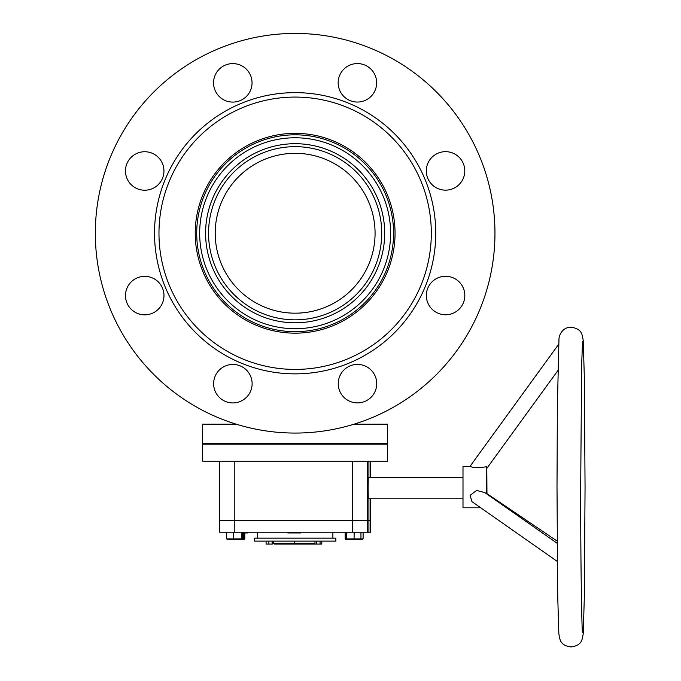 <?xml version="1.0" encoding="UTF-8"?>
<svg xmlns="http://www.w3.org/2000/svg" width="681" height="681" viewBox="0 0 681 681"><rect width="100%" height="100%" fill="white"/><g stroke="black" fill="none" stroke-linecap="round" stroke-linejoin="round"><path stroke-width="1.02" d="M387.974 210.974A95.468 95.468 0 0 0 272.86 140.414A95.468 95.468 0 0 0 202.308 255.528A95.468 95.468 0 0 0 317.423 326.08A95.468 95.468 0 0 0 387.974 210.974M199.431 256.218A98.43 98.43 0 0 1 272.17 137.536A98.43 98.43 0 0 1 390.851 210.276A98.43 98.43 0 0 1 318.112 328.966A98.43 98.43 0 0 1 199.431 256.218M217.418 251.902A79.924 79.924 0 0 0 313.796 310.97A79.924 79.924 0 0 0 372.865 214.6A79.924 79.924 0 0 0 276.486 155.532A79.924 79.924 0 0 0 217.418 251.902M210.94 253.46A86.589 86.589 0 0 0 315.346 317.448A86.589 86.589 0 0 0 379.334 213.042A86.589 86.589 0 0 0 274.937 149.054A86.589 86.589 0 0 0 210.94 253.46M208.063 254.149A89.552 89.552 0 0 0 316.035 320.325A89.552 89.552 0 0 0 382.22 212.353A89.552 89.552 0 0 0 274.239 146.177A89.552 89.552 0 0 0 208.063 254.149M354.052 424.186L387.651 424.186L387.651 443.433L202.632 443.433L202.632 424.186L236.23 424.186M486.711 487.834L486.668 484.872L486.711 487.834M462.722 477.475L368.268 477.475L368.115 487.834L368.268 498.194L462.74 498.194M486.54 479.696L486.54 478.215M486.804 478.215L486.804 493.98L486.566 479.696M294.541 541.123L254.439 541.123L254.439 538.16L335.844 538.16L335.844 541.123L294.541 541.123M274.222 544.076L294.626 544.076L274.222 544.076L273.379 543.336L294.592 543.336L294.592 541.123M273.379 543.336L273.379 541.123M321.815 541.123L321.815 544.076L294.626 544.076L294.592 543.336L314.98 543.336M272.323 541.123L272.323 544.076L271.991 541.123M271.991 544.076L268.876 544.076L268.876 541.123M268.876 544.076L266.092 544.076L266.092 541.123M320.061 544.076L320.061 541.123M316.648 544.076L316.648 541.123M314.98 544.076L314.98 541.123M242.794 539.641L243.457 538.901L244.794 538.901L243.994 539.641L227.48 539.641L226.688 538.901L243.457 538.901L243.457 532.976M244.794 538.901L244.794 532.976M346.952 539.641L346.271 538.901L360.956 538.901L360.164 539.641L345.965 539.641L345.173 538.901L346.271 538.901L346.271 532.236M354.052 539.641L354.163 532.236M345.173 538.901L345.173 532.236M363.101 532.236L363.101 538.901L360.956 538.901L360.956 532.236M240.64 539.641L241.304 538.901L241.304 532.236M241.849 539.641L242.649 538.901L242.649 532.236M233.455 539.641L233.319 532.236M226.688 538.901L226.688 532.236M363.101 538.901L362.309 539.641L360.164 539.641M368.923 532.236L368.923 520.395L370.626 520.395L370.626 532.236L219.657 532.236L219.657 520.395L234.238 520.395L219.657 520.395L219.657 461.19L202.632 461.19L202.632 444.174L203.372 443.433M370.626 498.194L370.626 520.395L234.238 520.395L352.639 520.395L352.639 461.19L219.657 461.19L219.657 520.395L219.657 461.19M247.586 532.976L247.875 532.236M247.833 532.976L247.833 532.236L247.824 532.976M247.799 532.976L247.799 532.236L247.782 532.976M244.419 532.976L246.65 532.976L246.65 532.236M243.194 532.236L243.194 532.976L244.522 532.976L244.522 532.236M244.47 532.976L244.47 532.236M247.773 532.976L247.773 532.236L247.756 532.976L246.65 532.976M291.042 532.976L291.042 532.236L291.034 532.976L291.025 532.236L291.025 532.976L289.987 532.976L289.987 532.236M288.25 532.236L288.25 532.976L288.404 532.236M288.404 532.976L289.987 532.976M287.867 532.236L287.867 532.976L288.08 532.236M291.298 532.236L291.298 532.976L294.26 532.976L294.26 532.236L294.26 532.976M294.226 532.976L294.226 532.236L294.218 532.976M291.57 532.976L291.57 532.236M294.711 532.236L294.711 532.976L297.606 532.976L297.606 532.236L297.606 532.976M297.571 532.976L297.571 532.236L297.571 532.976M295.963 532.976L295.963 532.236M296.32 532.976L296.32 532.236M297.938 532.236L297.938 532.976L300.849 532.976L300.849 532.236M299.359 532.976L299.359 532.236M202.632 444.174L387.651 444.174L387.651 461.19L352.639 461.19M367.655 532.236L367.655 520.395L368.923 520.395L368.923 498.194M367.655 461.19L367.655 520.395L352.639 520.395L352.639 532.236M368.923 477.475L368.923 461.19M557.169 543.276L484.846 492.601L476.598 490.439L470.094 495.325L471.95 501.642L557.305 561.442M557.841 370.626L486.677 468.588L486.617 466.732L486.387 493.682M480.76 507.813L462.995 507.813L462.995 466.374L469.992 466.374C473.184 467.847 478.726 467.966 486.617 466.732M486.958 494.083L486.804 468.409M339.632 90.181A19.238 19.238 0 0 1 350.043 65.035A19.238 19.238 0 0 1 375.18 75.446A19.238 19.238 0 0 0 350.043 65.035A19.238 19.238 0 0 0 339.632 90.181A19.238 19.238 0 0 0 364.778 100.584A19.238 19.238 0 0 0 375.18 75.446M169.348 285.39A136.174 136.174 0 0 0 347.284 359.04A136.174 136.174 0 0 0 420.935 181.103A136.174 136.174 0 0 0 242.998 107.453A136.174 136.174 0 0 0 169.348 285.39M165.245 287.093A140.618 140.618 0 0 0 348.987 363.143A140.618 140.618 0 0 0 425.038 179.409A140.618 140.618 0 0 0 241.295 103.35A140.618 140.618 0 0 0 165.245 287.093M387.438 194.996A99.911 99.911 0 0 0 256.882 140.958A99.911 99.911 0 0 0 202.844 271.506A99.911 99.911 0 0 0 333.401 325.544A99.911 99.911 0 0 0 387.438 194.996M375.257 376.287A19.238 19.238 0 0 0 350.119 365.884A19.238 19.238 0 0 0 339.708 391.022A19.238 19.238 0 0 0 364.854 401.432A19.238 19.238 0 0 0 375.257 376.287M250.651 376.321A19.238 19.238 0 0 0 225.505 365.91A19.238 19.238 0 0 0 215.094 391.056A19.238 19.238 0 0 0 240.24 401.467A19.238 19.238 0 0 0 250.651 376.321M162.512 288.225A19.238 19.238 0 0 0 137.366 277.822A19.238 19.238 0 0 0 126.955 302.96A19.238 19.238 0 0 0 152.101 313.371A19.238 19.238 0 0 0 162.512 288.225M162.478 163.61A19.238 19.238 0 0 0 137.332 153.208A19.238 19.238 0 0 0 126.93 178.345A19.238 19.238 0 0 0 152.067 188.756A19.238 19.238 0 0 0 162.478 163.61M250.574 75.472A19.238 19.238 0 0 0 225.428 65.07A19.238 19.238 0 0 0 215.017 90.215A19.238 19.238 0 0 0 240.163 100.618A19.238 19.238 0 0 0 250.574 75.472M463.318 163.534A19.238 19.238 0 0 0 438.181 153.131A19.238 19.238 0 0 0 427.77 178.269A19.238 19.238 0 0 0 452.916 188.68A19.238 19.238 0 0 0 463.318 163.534M463.352 288.148A19.238 19.238 0 0 0 438.206 277.746A19.238 19.238 0 0 0 427.804 302.883A19.238 19.238 0 0 0 452.95 313.294A19.238 19.238 0 0 0 463.352 288.148M110.552 309.761A199.822 199.822 0 0 0 371.656 417.836A199.822 199.822 0 0 0 479.73 156.732A199.822 199.822 0 0 0 218.627 48.657A199.822 199.822 0 0 0 110.552 309.761M234.238 532.236L234.238 461.19M245.398 532.976L245.398 532.236M257.392 538.16L257.392 532.236M332.881 538.16L332.881 532.236M219.657 532.236L219.657 520.395L219.657 532.236M370.626 477.475L370.626 461.19M387.651 444.174L386.91 443.433M557.007 487.094L557.364 406.429L558.973 339.104C559.007 335.665 562.148 327.178 571.036 327.238C582.451 328.787 582.17 335.129 583.225 340.466L584.358 378.074L585.056 487.094L584.358 596.113L583.225 633.722C582.17 639.059 582.451 645.401 571.036 646.95C559.62 645.401 559.901 639.059 558.846 633.722L557.713 596.113L557.007 487.094M582.536 632.649C581.838 633.151 580.578 563.068 580.689 487.094L581.634 365.408L582.536 341.539M469.992 466.374L558.599 344.399M486.966 493.64L557.16 541.114"/></g></svg>
